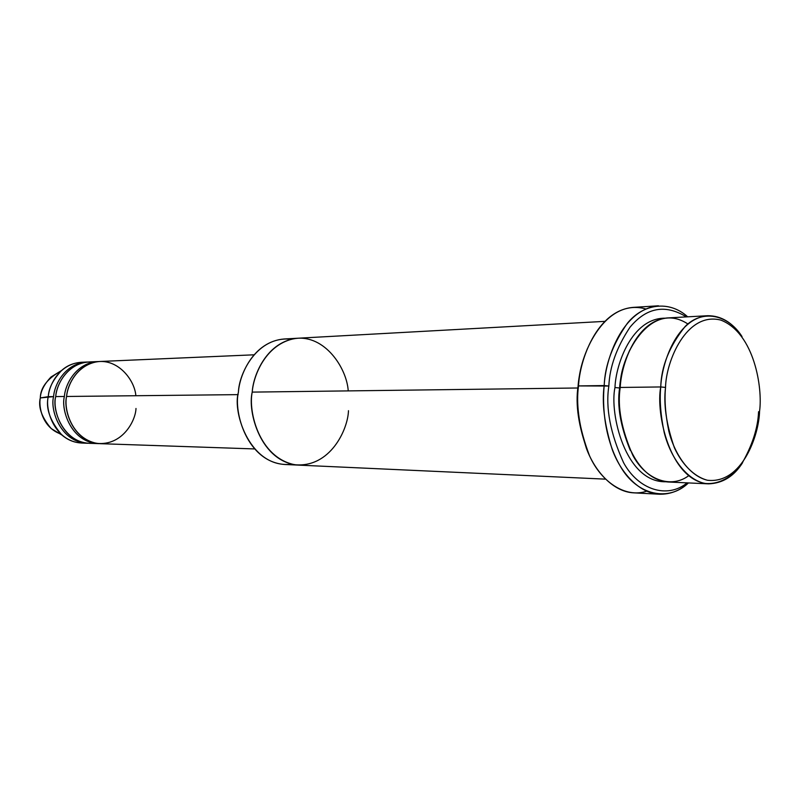 <?xml version="1.0" encoding="UTF-8"?>
<svg xmlns="http://www.w3.org/2000/svg" width="800" height="800" viewBox="0 0 800 800"><rect width="100%" height="100%" fill="white"/><g stroke="black" fill="none" stroke-linecap="round" stroke-linejoin="round"><path stroke-width="1.2" d="M646.65 491.19C625.19 498.5 600.95 481.5 589.57 455.86C579.28 428.75 575.6 405.44 578.52 385.92L608.85 386.03C609.62 366.95 616.66 347.36 629.98 327.25C646.44 307.43 665.24 303.97 686.37 316.89C665.24 303.97 646.44 307.43 629.98 327.25C616.66 347.36 609.62 366.95 608.85 386.03C605.44 407.92 610.35 433.48 623.59 462.71C638.32 489.88 667.38 499.15 687.14 482.87C667.38 499.15 638.32 489.88 623.59 462.71C610.35 433.48 605.44 407.92 608.85 386.03L604.19 385.56C602.23 406.15 604.23 439.02 620.74 466.98C637.22 495.41 668.68 502.1 688.45 482.93C679.91 490.69 670.21 494.45 659.33 494.22C639.09 493.31 620.54 472.7 612.06 449.01C604.39 424.25 601.76 403.1 604.19 385.56L578.52 385.92L578.05 386.45C578.83 374.93 581.94 362.35 587.36 348.73C581.94 362.35 578.83 374.93 578.05 386.45L578.52 385.92C576.1 403.17 578.72 423.97 586.39 448.33C594.89 471.64 613.46 491.94 633.75 492.85L659.33 494.22M291.77 464.15C250.71 469.31 232.09 412.66 238.41 392.29C233.46 411.44 246.76 461.86 284.76 464.49L298.31 465.1M742.59 462.71C734.02 476.29 722.67 483.34 708.55 483.85C669.7 481.01 655.58 412.88 660.74 386.95L665.54 387.42C665.91 361.55 686.45 311.26 720.88 320.11C754.45 333.26 762.83 388.28 759.56 411.26C762.83 388.28 754.45 333.26 720.88 320.11C686.45 311.26 665.91 361.55 665.54 387.42C664.31 399.73 665.4 414.32 668.83 431.18C674.43 453.68 688.92 475.81 707.42 480.25C742.17 484.23 759.09 434.82 759.56 411.26C759.09 434.82 742.17 484.23 707.42 480.25C693.72 476.59 681.87 464.03 674.39 447.74C666.33 424.43 663.38 404.33 665.54 387.42L660.74 386.95C659.46 399.74 660.6 414.91 664.18 432.43C670.02 455.83 685.13 478.8 704.38 483.36C718.72 484.98 731.94 477.18 741.3 464.6C752.16 445.84 757.92 428.2 758.57 411.7M688.64 475.74C670.63 489.15 645.34 479.4 632.76 455.19C621.44 429.26 617.26 406.68 620.22 387.46L660.74 386.95L620.22 387.46C615.04 412.74 629.17 479.17 668.21 482L708.55 483.85M620.17 387.97L619.62 387.99C616.89 405.51 620.46 426.33 630.33 450.45C620.46 426.33 616.89 405.51 619.62 387.99L620.17 387.97M629.87 349.83C623.71 363.56 620.29 376.28 619.62 387.99L614.97 387.52L619.62 387.99M707.77 315.72C721.22 315.67 732.63 322.61 742.01 336.55C727.62 313.85 701.77 309.37 685.16 326.48C669.47 346.06 661.33 366.21 660.74 386.95C661.74 363.3 676.53 318.42 707.77 315.72L667.45 317.93C636.05 320.62 621.22 364.41 620.22 387.46C618.95 358.72 649.5 298.77 687.94 324.01M664.84 318.19C632.09 318.14 615.8 363.94 614.97 387.52C615.8 363.94 632.09 318.14 664.84 318.19M84.42 443.02C75.94 443.31 68.44 440.64 61.9 435.02C50.01 420.95 45.47 408.17 48.28 396.66C44.75 408.92 54.26 441.5 81.71 443.05L87.12 443.24C59.59 441.67 50.05 408.93 53.6 396.61L40.3 397.94C38.04 407.12 41.68 417.33 51.22 428.59L59.31 433.46C42.12 426.44 38.56 406.72 40.3 397.94C40.45 388.17 46.69 379.55 59.02 372.08L50.99 377.02C44.18 384.26 40.61 391.23 40.3 397.94L48.28 396.66C48.68 388.25 53.12 379.53 61.6 370.5C67.68 364.97 75.16 362.23 84.05 362.29M86.74 362.05L81.34 362.28C59.15 363.79 48.98 385.47 48.28 396.66L53.6 396.61C54.3 385.36 64.5 363.56 86.74 362.05L87.83 362.02C65.01 362.74 54.23 385.19 53.6 396.61C49.86 409.08 60.14 442.71 88.2 443.25L87.12 443.24M93.7 443.13C64.18 445.96 51.34 409.6 55.74 396.58C56.12 384.61 68.89 360.14 93.33 362.09M135.99 408.47C135.64 420.71 122.45 445.96 96.83 443.36C71.3 438.36 63.69 408.82 66.59 396.47C67.53 385.28 76.59 365.2 97.39 361.7C118.78 358.9 134.9 380.83 135.84 395.73M98.82 361.55C75.88 362.26 65.04 384.95 64.4 396.49L55.74 396.58C52.19 408.93 61.74 441.75 89.29 443.31L98.09 443.61C70.43 442.04 60.84 408.95 64.4 396.49C65.11 385.12 75.36 363.1 97.71 361.58L98.82 361.55M348.47 410.69C347.98 429.35 330.21 468.21 294.64 464.71C259.06 457.46 248.08 411.39 252.22 392.11C253.23 374.44 267.45 340.69 298.15 338.21C267.45 340.69 253.22 374.44 252.22 392.11L577.92 387.99L252.22 392.11C247.25 411.49 260.6 462.49 298.73 465.13L605.48 479.14M254.04 354.81L99.93 361.48C77.56 363 67.3 385.07 66.59 396.47L238.17 394.63L66.59 396.47C63.02 408.95 72.63 442.11 100.31 443.68L254.47 448.93M97.71 361.58L88.92 361.96C66.65 363.47 56.45 385.31 55.74 396.58L64.4 396.49C60.64 409.1 70.99 443.1 99.2 443.63L98.09 443.61M252.22 392.11C253.52 374.67 266.34 343.62 295.18 338.49C324.78 334.47 346.84 368.13 348.23 390.9M297.72 338.24L284.18 338.98C253.59 341.45 239.41 374.82 238.41 392.29C238.89 373.54 257.2 335.59 291.19 339.25M665.59 481.77C625.31 482.46 609.31 413.28 614.97 387.52C609.31 413.28 625.31 482.46 665.59 481.77M687.69 316.82C668.68 299.6 642.81 304.12 627.39 323.26C612.71 344.35 604.97 365.12 604.19 385.56C605.38 359.05 622.46 309.11 658.47 305.8L632.89 307.4C596.81 310.71 579.72 359.85 578.52 385.92C578.63 356.72 604.01 297.3 645.81 308.95M587.84 451.95C578.55 426.44 575.29 404.61 578.05 386.45M51.22 428.59L61.9 435.02M298.15 338.21L604.75 321.37M50.99 377.02L61.6 370.5"/></g></svg>
